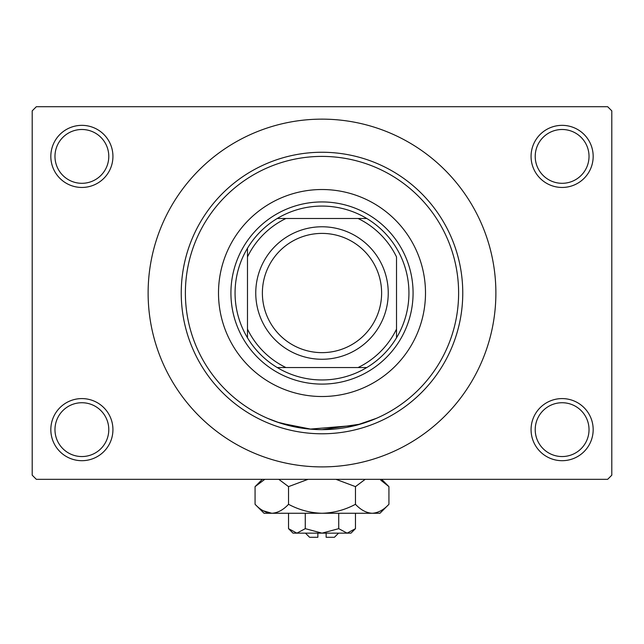 <?xml version="1.0" encoding="UTF-8"?>
<svg xmlns="http://www.w3.org/2000/svg" width="644" height="644" viewBox="0 0 644 644"><rect width="100%" height="100%" fill="white"/><g stroke="black" fill="none" stroke-linecap="round" stroke-linejoin="round"><path stroke-width="0.97" d="M531.067 429.637A31.049 31.049 0 0 1 562.123 398.588A31.049 31.049 0 0 1 593.172 429.637A31.049 31.049 0 0 1 562.123 460.693A31.049 31.049 0 0 1 531.067 429.637M589.027 429.637A26.911 26.911 0 0 0 562.123 402.733A26.911 26.911 0 0 0 535.212 429.637A26.911 26.911 0 0 0 562.123 456.548A26.911 26.911 0 0 0 589.027 429.637M50.828 429.637A31.049 31.049 0 0 1 81.877 398.588A31.049 31.049 0 0 1 112.933 429.637A31.049 31.049 0 0 1 81.877 460.693A31.049 31.049 0 0 1 50.828 429.637M108.788 429.637A26.911 26.911 0 0 0 81.877 402.733A26.911 26.911 0 0 0 54.973 429.637A26.911 26.911 0 0 0 81.877 456.548A26.911 26.911 0 0 0 108.788 429.637M50.828 156.403A31.049 31.049 0 0 1 81.877 125.347A31.049 31.049 0 0 1 112.933 156.403A31.049 31.049 0 0 1 81.877 187.452A31.049 31.049 0 0 1 50.828 156.403M108.788 156.403A26.911 26.911 0 0 0 81.877 129.492A26.911 26.911 0 0 0 54.973 156.403A26.911 26.911 0 0 0 81.877 183.307A26.911 26.911 0 0 0 108.788 156.403M531.067 156.403A31.049 31.049 0 0 1 562.123 125.347A31.049 31.049 0 0 1 593.172 156.403A31.049 31.049 0 0 1 562.123 187.452A31.049 31.049 0 0 1 531.067 156.403M589.027 156.403A26.911 26.911 0 0 0 562.123 129.492A26.911 26.911 0 0 0 535.212 156.403A26.911 26.911 0 0 0 562.123 183.307A26.911 26.911 0 0 0 589.027 156.403M303.058 428.316L277.355 422.142L267.518 418.31L279.907 422.995L311.221 429.218M321.976 429.637L360.511 424.098L376.482 418.31L356.108 425.314L309.973 429.113M375.412 167.271L376.482 167.73M148.12 293.02A173.88 173.88 0 0 0 322 466.9A173.88 173.88 0 0 0 495.88 293.02A173.88 173.88 0 0 0 322 119.14A173.88 173.88 0 0 0 148.12 293.02M607.662 479.321L36.338 479.321L32.2 475.183L32.2 110.857L36.338 106.719L607.662 106.719L611.8 110.857L611.8 475.183L607.662 479.321M218.501 293.02A103.499 103.499 0 0 0 322 396.519A103.499 103.499 0 0 0 425.499 293.02A103.499 103.499 0 0 0 322 189.521A103.499 103.499 0 0 0 218.501 293.02M458.617 293.02A136.617 136.617 0 0 0 322 156.403A136.617 136.617 0 0 0 185.383 293.02A136.617 136.617 0 0 0 322 429.637A136.617 136.617 0 0 0 458.617 293.02M181.238 293.02A140.762 140.762 0 0 1 322 152.258A140.762 140.762 0 0 1 462.762 293.02A140.762 140.762 0 0 1 322 433.782A140.762 140.762 0 0 1 181.238 293.02M322 206.08A86.94 86.94 0 0 0 277.218 218.501L285.912 218.501L277.218 218.501A86.94 86.94 0 0 0 247.481 337.802L247.481 329.108L247.481 337.802A86.94 86.94 0 0 0 366.782 367.539L358.088 367.539L366.782 367.539A86.94 86.94 0 0 0 396.519 337.802L396.519 256.932A82.802 82.802 0 0 0 358.088 218.501L285.912 218.501A82.802 82.802 0 0 0 247.481 256.932L247.481 329.108A82.802 82.802 0 0 0 285.912 367.539L358.088 367.539A82.802 82.802 0 0 0 396.519 329.108L396.519 337.802A86.94 86.94 0 0 0 366.782 218.501L358.088 218.501L366.782 218.501A86.94 86.94 0 0 0 322 206.08M322 384.098A91.078 91.078 0 0 1 230.922 293.02A91.078 91.078 0 0 1 322 201.942A91.078 91.078 0 0 1 413.078 293.02A91.078 91.078 0 0 1 322 384.098M277.218 367.539L285.912 367.539L277.218 367.539M247.481 248.238L247.481 256.932L247.481 248.238M262.382 293.02A59.618 59.618 0 0 0 322 352.638A59.618 59.618 0 0 0 381.618 293.02A59.618 59.618 0 0 0 322 233.402A59.618 59.618 0 0 0 262.382 293.02M388.243 293.02A66.243 66.243 0 0 1 322 359.263A66.243 66.243 0 0 1 255.757 293.02A66.243 66.243 0 0 1 322 226.777A66.243 66.243 0 0 1 388.243 293.02M338.559 533.143L334.421 537.281L326.138 537.281L326.138 533.143M288.536 528.66L293.02 533.143L350.98 533.143L355.464 528.66L347.1 533.143L338.728 528.66L322 533.143L305.272 528.66L296.9 533.143L288.536 528.66L288.536 513.268M305.272 528.66L305.272 513.268M355.464 528.66L355.464 513.268M338.728 528.66L338.728 513.268M380.757 480.142L388.928 486.631L388.928 504.3L379.96 513.268L264.04 513.268L255.072 504.3L255.072 486.631L264.829 479.321M388.928 504.3C383.719 509.903 378.141 512.898 372.192 513.268C366.315 512.922 360.745 509.935 355.464 504.3C344.991 509.919 333.842 512.906 322 513.268C310.199 512.914 299.049 509.919 288.536 504.3C283.328 509.903 277.749 512.898 271.808 513.268C265.932 512.922 260.353 509.935 255.072 504.3M288.536 504.3L288.536 486.631L308.049 479.321M278.78 479.321L288.536 486.631M269.498 513.083L263.251 510.797L271.808 513.268M372.192 513.268L374.502 513.083L372.192 513.268M355.464 504.3L355.464 486.631L365.22 479.321M335.951 479.321L355.464 486.631M317.862 533.143L317.862 537.281L309.579 537.281L305.441 533.143M381.618 479.321L388.928 486.631M262.382 479.321L255.072 486.631"/></g></svg>
